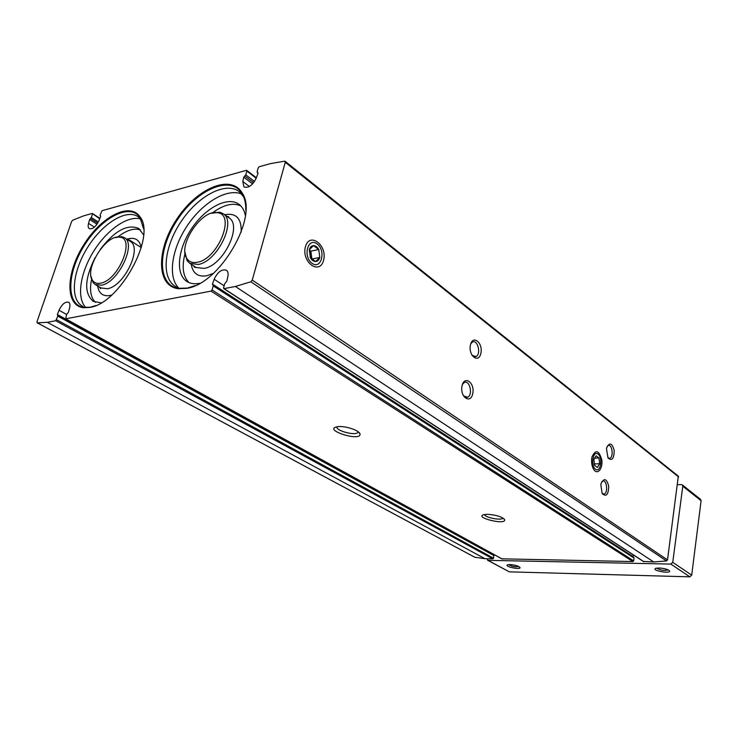 <?xml version="1.0" encoding="UTF-8"?>
<svg xmlns="http://www.w3.org/2000/svg" width="738" height="738" viewBox="0 0 738 738"><rect width="100%" height="100%" fill="white"/><g stroke="black" fill="none" stroke-linecap="round" stroke-linejoin="round"><path stroke-width="1.11" d="M89.815 307.405C119.371 303.844 156.484 236.4 140.008 216.861C129.87 201.529 100.986 216.76 83.634 244.998C65.876 272.986 64.962 305.56 83.366 307.709L89.815 307.405M186.686 288.346C219.749 284.139 258.909 216.704 242.258 193.135C231.243 173.642 197.332 187.987 177.175 218.531C156.511 248.715 155.903 285.569 177.876 288.669L186.686 288.346M92.453 214.131L91.309 217.498L89.621 219.537L88.532 223.411C87.85 226.031 88.108 227.784 89.316 228.66C92.711 229.407 95.949 226.704 99.021 220.561L100.617 216.511L100.082 215.072L102.093 210.681L246.372 170.34L246.852 171.059L245.754 174.832L243.761 177.166L242.793 181.502L243.946 186.945C248.521 188.319 252.664 185.275 256.372 177.812L257.996 173.255L257.11 171.696L258.208 167.895L259.241 166.742L270.412 163.615L284.711 161.17L285.283 162.305L252.258 280.08L250.846 281.796L235.367 286.473L224.048 288.632L223.568 287.765L224.749 283.66L226.824 281.261L227.867 276.547C228.476 273.503 227.987 271.39 226.391 270.219C221.769 268.89 217.692 271.916 214.158 279.287L212.443 284.084L213.264 285.892L212.074 289.969L211.022 291.113L65.691 318.834L66.623 314.425L68.376 312.34L69.538 308.17C70.304 305.145 69.981 303.161 68.569 302.22C65.175 301.51 61.992 304.204 59.031 310.274L57.352 314.508L57.832 316.141L55.728 320.735L47.361 322.331L37.251 322.82L37.011 321.667L71.586 221.603L72.684 220.201L83.809 215.791L92.149 213.457L99.713 218.789M56.605 319.739L493.537 558.214L493.796 555.004L57.859 315.523M493.537 558.214L492.873 558.841L484.958 558.694L474.802 557.236M285.126 161.29L678.314 476.148L667.512 559.911L666.543 560.954L653.702 561.969L643.545 561.452M633.019 556.904L633.379 554.948M633.518 557.31L634.043 558.029L633.628 560.871L632.881 561.563L501.886 558.832M493.27 554.718L493.261 554.146M338.484 426.61C345.882 425.863 359.526 430.558 360.006 433.972C361.306 442.265 321.685 429.59 337.46 426.721L338.484 426.61M487.062 514.303C495.853 514.829 501.702 516.6 504.608 519.644C506.563 525.539 473.409 517.486 483.971 514.626L487.062 514.303M305.403 246.824C309.499 231.455 327.672 245.237 323.595 260.228C319.84 275.578 301.27 262.276 305.403 246.824M591.793 457.957L592.005 456.868C595.704 449.128 598.97 450.162 601.802 459.959C603.029 469.027 597.171 475.623 593.509 469.11C591.802 465.918 591.23 462.2 591.793 457.957M462.016 385.919C464.267 374.876 475.051 382.727 472.763 393.566C470.65 404.581 459.719 396.979 462.016 385.919M600.852 484.755L601.119 483.473C604.145 477.597 606.682 478.565 608.739 486.36C608.361 494.875 606.166 497.246 602.143 493.482L600.852 484.755M470.401 345.126C472.597 334.36 483.141 342.58 480.918 353.142C478.851 363.889 468.16 355.901 470.401 345.126M606.488 448.879L606.719 447.726C609.588 442.034 612.079 442.957 614.191 450.494C614.044 458.805 611.977 461.287 608.001 457.947L606.488 448.879M502.938 518.048L502.781 518.251C500.89 520.77 484.432 517.384 484.552 514.506M358.225 431.813L357.699 432.662C354.351 435.844 335.153 430.42 337.008 426.795M607.291 446.112L608.177 445.503C612.208 443.787 613.868 457.209 609.773 458.27L607.9 457.781M470.724 343.908L472.292 342.146C477.449 338.742 481.462 353.926 476.121 356.537L472.062 355.43M601.747 481.739L602.734 481.102C606.876 479.525 608.278 493.159 604.062 494.063L602.153 493.491M462.403 384.489L464.184 382.57C469.589 379.332 473.243 394.83 467.671 397.256L463.446 395.872M99.565 287.506L100.248 287.469M197.424 262.239C217.83 259.066 235.809 214.776 217.793 212.784C202.184 208.374 177.074 245.699 186.917 258.623C189.186 261.962 192.692 263.171 197.424 262.239M184.961 252.193L187.083 260.625L189.731 263.309L198.199 264.472C217.258 261.63 236.87 221.437 223.171 213.679L219.703 212.193L211.123 213.337M240.726 205.828C232.83 202.443 223.42 204.786 212.489 212.839M185.007 253.651C181.631 266.824 182.959 276.464 188.993 282.58M245.385 215.625C244.407 210.505 242.258 206.723 238.937 204.269C227.728 195.976 205.496 207.784 191.714 228.457C177.747 249.01 175.127 274.093 186.898 281.492C190.386 283.678 194.657 284.287 199.73 283.318M241.879 194.131C227.359 187.766 202.904 202.313 187.397 225.514C171.76 248.614 167.434 276.759 178.661 287.958M245.809 210.496C245.929 203.826 244.748 198.31 242.276 193.946L242.138 193.707C231.105 174.749 197.756 188.974 177.913 219.029C157.563 248.752 156.862 285.034 178.365 288.346L187.351 288.069L195.173 285.606M100.7 283.152C118.348 280.477 135.691 238.402 119.879 237.202C106.18 233.66 83.459 270.062 92.757 280.68C94.565 283.032 97.213 283.853 100.7 283.152M91.023 276.353L93.062 282.571L95.147 284.462L101.457 285.2C118.2 282.783 136.844 243.752 124.344 237.636L121.705 236.63L115.202 237.59M140.543 229.942C134.27 227.83 126.807 230.09 118.172 236.704M91.549 279.388C89.427 290.034 90.728 297.682 95.433 302.331M143.578 234.832L138.772 228.494C127.462 223.725 114.63 230.699 100.257 249.416M95.036 257.793C84.547 278.918 83.975 293.456 93.329 301.399L101.198 302.829M140.82 219.085C128.061 214.989 107.111 229.619 93.717 251.188C80.221 272.7 76.337 297.912 85.737 307.442M143.615 228.946L139.98 217.461C129.851 202.544 101.429 217.618 84.335 245.431C66.844 272.995 65.876 305.089 83.901 307.414L90.479 307.146L95.903 305.504M518.851 566.553C515.216 567.144 511.812 566.498 508.63 564.616M668.287 569.93C664.2 570.889 660.325 570.29 656.672 568.122M510.032 564.57C515.106 564.985 518.427 565.963 520.013 567.504C521.065 570.299 502.938 566.24 507.809 564.764L510.032 564.57M659.099 567.992C664.338 568.343 667.807 569.302 669.514 570.852C671.34 574.275 650.178 570.28 655.916 568.297L659.099 567.992M677.585 484.681L681.368 484.589L682.299 484.884L682.798 486.231L672.742 562.338L670.824 564.081L488.002 560.336L486.96 558.731M682.299 484.884L700.583 499.386L701.091 500.715L691.7 575.151L689.827 576.83L509.312 571.849L487.523 560.207M593.915 459.516L596.12 455.826L593.915 459.516L594.588 465.346L593.915 459.516M598.979 457.957L596.12 455.826L598.979 457.957L599.643 463.741L598.979 457.957L594.394 458.15M597.466 467.449L594.588 465.346L597.466 467.449L599.643 463.741L597.466 467.449M598.011 454.018C603.038 457.689 600.631 473.03 595.566 469.294C590.446 465.66 592.965 450.115 598.011 454.018M594.164 463.962L599.643 463.741M309.305 249.693C310.071 247.11 311.482 245.754 313.53 245.616L309.305 249.693L310.357 257.691L309.305 249.693M318.77 249.509L313.53 245.616C315.606 245.699 317.349 246.99 318.77 249.509L319.803 257.433L318.77 249.509L310.855 251.141L311.888 259.02L319.803 257.433C319.056 259.997 317.663 261.363 315.624 261.538C313.549 261.501 311.796 260.219 310.357 257.691L315.624 261.538L319.803 257.433M317.109 243.927C326.307 250.671 321.298 270.09 312.026 263.291C302.617 256.556 307.884 236.843 317.109 243.927M309.287 249.979L310.855 251.141M309.268 250.182L311.371 255.08L311.187 258.549M55.728 320.735L492.873 558.841M47.361 322.331L484.958 558.694M224.048 288.632L644.053 561.784M235.367 286.473L653.702 561.969M250.846 281.796L666.543 560.954M65.691 318.834L502.246 559.026M211.022 291.113L632.881 561.563M37.251 322.82L475.06 557.375M285.283 162.305L678.619 476.96M252.258 280.08L667.512 559.911M242.793 181.502L249.389 186.474M243.761 177.166L252.599 183.873M244.767 175.958L253.623 182.692M245.754 174.832L254.499 181.493M246.852 171.059L256.215 178.227M257.562 172.434L258.06 172.821M127.674 238.909L141.244 247.59M88.532 223.411L94.418 227.129M89.621 219.537L97.01 224.241M90.47 218.476L97.748 223.116M91.309 217.498L98.366 222M212.074 289.969L633.628 560.871M213.264 285.892L634.043 558.029M212.443 284.084L633.01 556.535M214.158 279.287L224.131 285.8M57.832 316.141L494.017 555.603M57.352 314.508L493.233 554.238M59.031 310.274L66.605 314.471M193.374 265.689L194.749 267.368L204.177 268.392C223.245 265.634 242.71 225.616 228.983 217.83L223.171 213.679M191.234 264.287C192.729 273.3 197.885 277.128 206.714 275.781L213.42 273.328M241.188 232.156C241.64 218.42 236.123 212.609 224.629 214.721M244.195 197.526L239.103 191.52C225.404 181.271 198.144 195.948 181.253 221.317C164.131 246.52 160.755 277.322 175.229 286.326L178.365 288.346M99.243 286.87L100.571 288.623L101.097 287.968L107.416 288.724C124.178 286.372 142.692 247.498 130.156 241.344L124.344 237.636M97.637 285.929C98.827 293.41 102.914 296.602 109.907 295.504L111.733 295.025M141.253 247.636C139.583 239.573 134.759 236.76 126.779 239.195M141.853 220.431L138.071 216.64C126.078 208.605 102.361 223.559 87.591 247.433C72.628 271.178 69.676 299.01 82.296 306.086L83.901 307.414M509.312 571.849L488.002 560.336M689.827 576.83L670.824 564.081M701.091 500.715L682.798 486.231M691.7 575.151L672.742 562.338M37.121 322.783L474.921 557.319M246.75 170.386L256.39 177.766M257.211 172.369L258.051 173.024M92.388 213.485L99.907 218.31M100.147 215.727L100.709 216.086M213.125 285.089L633.785 557.402M223.715 288.576L643.748 561.692M57.748 315.394L493.796 555.004M65.488 318.807L502.043 558.97M504.045 518.879L504.608 519.644M358.917 432.394L360.006 433.972M357.699 432.662L357.939 431.61M609.773 458.27L608.859 458.307M476.121 356.537L474.017 356.777M604.062 494.063L603.186 494.082M467.671 397.256L465.586 397.441M186.917 258.623L187.083 260.625M217.793 212.784L219.703 212.193M195.699 267.211L189.731 263.309M228.983 217.83L228.771 216.871L226.714 216.206M242.903 194.343L242.276 193.882M179.233 288.826L178.578 288.41M242.138 193.707L239.103 191.52M242.276 193.946L242.258 193.135M178.642 288.392L177.876 288.669M92.757 280.68L93.062 282.571M119.879 237.202L121.705 236.63M101.097 287.968L95.147 284.462M130.156 241.344L130.515 240.597L128.338 240.191M141.032 218.605L138.071 216.64L139.98 217.461M140.091 217.636L140.008 216.861M84.104 307.442L83.366 307.709"/></g></svg>
